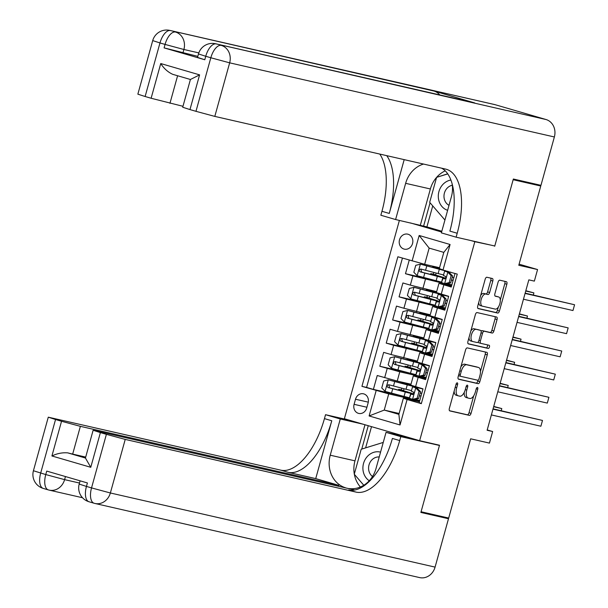 <?xml version="1.0" encoding="UTF-8"?>
<svg xmlns="http://www.w3.org/2000/svg" width="608" height="608" viewBox="0 0 608 608"><rect width="100%" height="100%" fill="white"/><g stroke="black" fill="none" stroke-linecap="round" stroke-linejoin="round"><path stroke-width="0.91" d="M457.254 382.85A1.649 0.775 106.3 0 0 456.053 384.264L449.365 408.394A2.356 1.11 106.3 0 0 449.791 410.909A2.356 1.11 106.3 0 0 449.821 410.917L469.33 415.37A2.356 1.11 106.3 0 0 471.048 413.341L477.736 389.211A1.649 0.775 106.3 0 0 477.44 387.456A1.649 0.775 106.3 0 0 476.224 388.869L475.357 391.993A7.547 3.557 106.3 0 1 469.87 398.468L468.244 398.096A7.547 3.557 106.3 0 1 468.145 398.073A7.547 3.557 106.3 0 1 466.792 390.032L467.658 386.908A1.649 0.775 106.3 0 0 467.362 385.153A1.649 0.775 106.3 0 0 467.339 385.145A1.649 0.775 106.3 0 0 466.138 386.566L465.272 389.69A7.547 3.557 106.3 0 1 459.785 396.165L458.158 395.793A7.547 3.557 106.3 0 1 458.067 395.77A7.547 3.557 106.3 0 1 456.707 387.729L457.573 384.613A1.649 0.775 106.3 0 0 457.277 382.85A1.649 0.775 106.3 0 0 457.254 382.85M399.517 239.75A7.684 6.779 -77.1 0 0 404.312 249.143A7.684 6.779 -77.1 0 0 412.536 243.542A7.684 6.779 -77.1 0 0 407.732 234.156A7.684 6.779 -77.1 0 0 399.517 239.75M492.814 281.025A2.356 1.11 106.3 0 0 492.389 278.51A2.356 1.11 106.3 0 0 492.358 278.502L486.886 277.256A2.356 1.11 106.3 0 0 485.169 279.277L477.736 306.075A2.356 1.11 106.3 0 0 478.162 308.59A2.356 1.11 106.3 0 0 478.192 308.598L497.709 313.052A2.356 1.11 106.3 0 0 499.419 311.03L506.852 284.225A2.356 1.11 106.3 0 0 506.426 281.717A2.356 1.11 106.3 0 0 506.403 281.709L499.784 280.197A2.356 1.11 106.3 0 0 498.074 282.218L494.889 293.694A2.356 1.11 106.3 0 0 495.315 296.202L498.628 296.962A6.308 2.972 106.3 0 1 498.704 296.978A6.308 2.972 106.3 0 1 499.814 303.78A6.308 2.972 106.3 0 1 495.254 309.107L482.41 306.174A6.308 2.972 106.3 0 1 482.326 306.158A6.308 2.972 106.3 0 1 481.217 299.356A6.308 2.972 106.3 0 1 485.777 294.029L487.92 294.515A2.356 1.11 106.3 0 0 489.638 292.494L492.814 281.025L490.778 280.432A2.356 1.11 106.3 0 0 490.641 278.114M490.816 245.1L474.825 241.695L419.642 440.686L439.523 445.231L421.07 511.754L448.681 518.054L470.66 438.809L489.44 443.095L492.647 431.52L487.122 430.259L528.831 279.862L534.356 281.124L537.563 269.549L519.095 264.168M494.707 246.24L513.152 179.717L540.763 186.018L518.791 265.263L537.563 269.549M467.294 347.89A2.356 1.11 106.3 0 0 465.584 349.912L458.151 376.709A2.356 1.11 106.3 0 0 458.576 379.225A2.356 1.11 106.3 0 0 458.607 379.232L478.116 383.686A2.356 1.11 106.3 0 0 479.834 381.664L487.266 354.859A2.356 1.11 106.3 0 0 486.841 352.351A2.356 1.11 106.3 0 0 486.81 352.344L467.294 347.89M467.947 341.392L475.38 314.594A2.356 1.11 106.3 0 1 477.09 312.573L496.607 317.026A2.356 1.11 106.3 0 0 496.607 317.026A2.356 1.11 106.3 0 1 497.063 319.542L493.878 331.01A2.356 1.11 106.3 0 1 492.168 333.04L484.249 331.231A2.356 1.11 106.3 0 0 482.539 333.252L480.426 340.86A2.356 1.11 106.3 0 0 480.852 343.376A2.356 1.11 106.3 0 0 480.882 343.383L489.121 345.26A1.649 0.775 106.3 0 0 489.121 345.26A1.649 0.775 106.3 0 1 489.432 347.046A1.649 0.775 106.3 0 1 488.239 348.445L468.403 343.915A2.356 1.11 106.3 0 0 468.403 343.915A2.356 1.11 106.3 0 1 467.947 341.392M529.097 182.613L540.763 186.018M409.252 260.095L405.475 273.706L434.165 280.258M443.148 283.29L412.9 275.872L410.332 285.122L402.906 282.963L399.061 296.841L427.751 303.392M436.726 306.432L406.478 299.007L403.917 308.264L396.492 306.098L392.639 319.983L421.336 326.534M430.312 329.566L400.064 322.149L397.495 331.406L390.07 329.24L386.224 343.117L414.914 349.668M423.898 352.708L393.65 345.283L391.081 354.54L383.656 352.374L379.81 366.259L399.783 371.807L417.476 375.843M408.5 372.81L379.81 366.259M421.405 403.4L419.155 402.739L423.008 388.862L410.742 385.138A18.377 0.456 15.5 0 0 405.848 383.678L403.674 382.972L405.566 383.382M425.828 378.678L413.311 375.881L425.577 379.605L429.423 365.72L417.156 361.996A18.377 0.456 15.5 0 0 412.27 360.536L410.088 359.837L411.988 360.24M432.25 355.536L419.725 352.739L431.992 356.463L435.837 342.578L423.578 338.861L426.14 329.604L438.664 332.401M426.14 329.604L438.406 333.328L442.259 319.443L429.993 315.719L432.562 306.462L445.079 309.259M432.562 306.462L444.828 310.186L448.674 296.301L436.407 292.577L438.976 283.328L451.501 286.125M410.332 285.122L436.666 291.65M446.158 283.974L451.736 285.251M403.917 308.264L430.251 314.792M439.736 307.116L445.322 308.393M397.495 331.406L423.837 337.926M433.322 330.25L438.908 331.527L433.352 330.25M391.081 354.54L417.415 361.068M426.907 353.392L432.486 354.669L426.93 353.385M366.708 407.998L368.121 402.906A7.448 6.566 -77.1 0 0 363.47 393.809A7.448 6.566 -77.1 0 0 355.505 399.236L354.092 404.32A7.448 6.566 -77.1 0 0 358.743 413.425A7.448 6.566 -77.1 0 0 366.708 407.998M410.423 222.923L441.606 232.013M470.934 240.563L474.825 241.695M399.388 220.4L344.379 418.745L419.642 440.686M412.11 260.931L419.17 235.478L450.087 244.492L443.027 269.944L439.31 268.576L443.802 252.381L429.157 248.11L424.665 264.305L397.868 256.774L361.935 386.354L388.732 393.885L411.061 398.985M445.687 270.72A18.377 0.456 15.5 0 1 439.348 269.169L420.47 264.184L457.269 274.094L421.329 403.666L407.094 399.517L400.034 424.969L369.117 415.956L376.177 390.503M420.485 376.534L426.071 377.804M402.435 258.104L366.578 387.41L373.388 389.401L377.241 375.516L397.222 381.056L411 384.203M438.976 283.328L451.242 287.052L455.02 273.44M393.65 345.283L386.224 343.117M400.064 322.149L392.639 319.983M406.478 299.007L399.061 296.841M412.9 275.872L405.475 273.706M424.665 264.305L439.554 267.71M414.071 399.669L419.657 400.946L414.101 399.661M388.732 393.885L384.241 410.081L398.886 414.352L403.378 398.156L407.094 399.517M399.122 413.478L384.241 410.081L369.117 415.956M419.414 401.812L403.378 398.156M492.647 431.52L487.213 429.94M412.429 399.388L417.141 398.263L418.578 398.59L413.866 399.714L402.093 395.922M403.522 390.754L404.077 388.755M405.513 383.58L405.68 382.994M402.086 395.945L373.388 389.401M366.578 387.41L361.935 386.354M426.079 377.796L420.516 376.527M418.851 376.253L423.556 375.121L424.992 375.455L420.288 376.58L408.508 372.788M409.944 367.612L410.499 365.613M411.928 360.438L412.095 359.852M425.266 353.111L429.978 351.986L431.414 352.313L426.702 353.438L414.922 349.646M416.358 344.478L416.913 342.479M418.35 337.303L418.509 336.71M431.68 329.977L436.392 328.844L437.828 329.171L433.116 330.304L421.344 326.511M422.773 321.336L423.328 319.337M424.764 314.161L424.931 313.576M445.33 308.378L439.766 307.108M438.102 306.835L442.806 305.71L444.243 306.037L439.538 307.162L427.758 303.369M429.195 298.201L429.75 296.195M431.178 291.027L431.346 290.434M451.744 285.243L446.181 283.974M444.516 283.7L449.228 282.568L450.665 282.895L445.953 284.027L434.173 280.235M435.609 275.059L436.164 273.06M437.6 267.885L437.76 267.3M398.886 414.352L400.034 424.969M419.17 235.478L429.157 248.11M450.087 244.492L443.802 252.381M454.138 391.195A7.547 3.557 106.3 0 0 456.03 395.177A7.547 3.557 106.3 0 0 456.129 395.2L457.968 395.74M464.238 392.403A7.547 3.557 106.3 0 0 466.116 397.472A7.547 3.557 106.3 0 0 466.207 397.503L468.054 398.035M449.502 410.712L467.301 414.778A2.356 1.11 106.3 0 0 469.011 412.748L473.716 395.793M480.457 371.473L485.23 354.266A2.356 1.11 106.3 0 0 485.093 351.948M458.288 379.027L476.087 383.093A2.356 1.11 106.3 0 0 477.797 381.072L478.032 380.22M460.362 374.558A1.649 0.775 106.3 0 0 460.659 376.314A1.649 0.775 106.3 0 0 460.682 376.322L477.812 380.236A1.649 0.775 106.3 0 0 479.005 378.814L479.925 375.524A7.547 3.557 106.3 0 0 478.564 367.49A7.547 3.557 106.3 0 0 478.466 367.46L466.762 364.792A7.547 3.557 106.3 0 0 461.274 371.268L460.362 374.558L458.865 374.125M458.455 375.622A1.649 0.775 106.3 0 0 458.622 375.721A1.649 0.775 106.3 0 0 458.645 375.729L460.636 376.314M476.626 366.928A7.547 3.557 106.3 0 0 476.528 366.898A7.547 3.557 106.3 0 0 476.436 366.867L478.466 367.46M460.879 366.875A7.547 3.557 106.3 0 1 464.725 364.2L476.436 366.867M481.156 331.269A2.356 1.11 106.3 0 1 482.22 330.638L490.132 332.447A2.356 1.11 106.3 0 0 491.842 330.418L495.026 318.949A2.356 1.11 106.3 0 0 494.889 316.631M478.26 341.909A2.356 1.11 106.3 0 0 478.815 342.783A2.356 1.11 106.3 0 0 478.846 342.79L480.822 343.36M468.084 343.71L486.202 347.852A1.649 0.775 106.3 0 0 487.304 346.742A1.649 0.775 106.3 0 0 487.342 344.858M476.041 329.354A6.308 2.972 106.3 0 0 471.481 334.681A6.308 2.972 106.3 0 0 472.591 341.483A6.308 2.972 106.3 0 0 472.667 341.506L477.196 342.54A2.356 1.11 106.3 0 0 478.906 340.518L481.019 332.91A2.356 1.11 106.3 0 0 480.594 330.395A2.356 1.11 106.3 0 0 480.563 330.387L474.004 328.761A6.308 2.972 106.3 0 0 470.858 330.889M468.973 337.683A6.308 2.972 106.3 0 0 470.554 340.89A6.308 2.972 106.3 0 0 470.638 340.913L472.507 341.46M480.594 330.395L478.564 329.802A2.356 1.11 106.3 0 0 478.564 329.802A2.356 1.11 106.3 0 0 478.534 329.794L480.563 330.387M474.004 328.761L478.534 329.794M480.7 295.412A6.308 2.972 106.3 0 1 483.748 293.436L485.883 293.922A2.356 1.11 106.3 0 0 487.601 291.901L490.778 280.432M478.724 302.533A6.308 2.972 106.3 0 0 480.297 305.566A6.308 2.972 106.3 0 0 480.373 305.581L482.25 306.128M496.751 296.415A6.308 2.972 106.3 0 0 496.675 296.385A6.308 2.972 106.3 0 0 496.592 296.37L498.628 296.962M495.034 296.012L496.592 296.37M500.278 300.01L504.822 283.632A2.356 1.11 106.3 0 0 504.678 281.314M477.88 308.393L495.672 312.459A2.356 1.11 106.3 0 0 497.39 310.437L498.302 307.131M402.207 391.149L402.382 390.511L398.673 389.31L400.664 389.72A1.444 0.676 106.3 0 0 401.713 388.482A1.444 0.676 106.3 0 0 401.782 388.155M403.613 390.427A1.444 0.676 -73.7 0 1 403.309 390.488L401.683 390.146L403.864 390.853A18.377 0.456 15.5 0 1 412.878 393.764A18.377 0.456 15.5 0 1 405.278 392.038L404.054 396.431A18.377 0.456 15.5 0 0 409.496 397.784M404.198 383.975L404.373 383.336L411.852 385.753L388.383 379.871L383.671 381.003L381.748 387.942L385.176 391.446L404.054 396.431M388.383 379.871L407.269 384.864A18.377 0.456 15.5 0 0 414.861 386.589A18.377 0.456 15.5 0 0 414.352 386.331M404.373 383.336L400.664 382.143L405.612 383.222M501.22 410.696L501.805 408.584L493.734 406.418M411.487 390.61A18.377 0.456 -164.5 0 1 406.045 389.264L388.748 384.727M402.382 390.511L409.868 392.928L389.644 387.889L388.915 385.434M388.824 384.75C386.825 385.176 386.566 386.095 388.056 387.524L405.278 392.038M501.805 408.584L493.65 406.722M417.141 398.263L419.064 391.324L415.644 387.82L412.536 386.817L413.022 386.544A18.377 0.456 -164.5 0 1 422.993 388.9M415.644 387.82L417.08 388.147L415.545 387.653L416.032 387.38L422.97 388.983M413.402 394.151A18.377 0.456 15.5 0 0 411.031 393.718L409.328 398.384L410.544 393.992L412.619 394.607L413.774 393.368L413.463 392.092L411.32 391.218L412.536 386.825M415.18 399.403L419.763 400.55M418.578 398.59L420.5 391.651L419.064 391.324M417.08 388.147L420.5 391.651M492.982 409.138L542.488 420.44L540.884 426.223L491.378 414.922M421.01 396.074A18.377 0.456 15.5 0 0 419.391 395.648M421.754 393.384L420.136 392.966M419.368 395.74L420.979 396.158M493.065 408.834L542.488 420.44M380.562 452.132A15.61 13.764 -77.1 0 0 367.399 456.41A15.61 13.764 -77.1 0 0 369.254 480.761M379.225 456.965A10.686 9.424 -77.1 0 0 371.655 460.134A10.686 9.424 -77.1 0 0 372.506 476.512M363.797 485.252L354.282 474.217L361.205 449.236L383.253 442.426M450.885 180.036A15.61 13.764 -77.1 0 0 442.799 184.536A15.61 13.764 -77.1 0 0 447.625 210.322M452.337 185.22A10.686 9.424 -77.1 0 0 447.055 188.26A10.686 9.424 -77.1 0 0 449.008 205.329M444.934 220.028L429.681 202.342L436.605 177.361L447.754 173.911M80.096 480.822L79.192 484.09L86.45 486.423A14.41 6.787 106.3 0 0 89.049 501.775L94.134 503.257A14.41 14.41 0 0 0 94.954 503.47A14.41 12.707 -77.1 0 1 94.316 503.302A14.41 6.787 -73.7 0 1 94.134 503.257A14.41 6.787 -73.7 0 1 91.534 487.905L106.392 434.34L125.225 439.409L110.367 492.982L91.534 487.905L86.45 486.423L87.415 482.957L46.732 471.094L45.767 474.567L33.425 470.744L48.283 417.179L55.541 419.512L40.683 473.085A14.41 6.787 106.3 0 0 43.282 488.429A14.41 6.787 106.3 0 0 43.464 488.475M435.077 567.112A14.41 12.707 102.9 0 1 419.664 577.6L94.954 503.47A14.41 12.707 -77.1 0 0 110.367 492.982L435.077 567.112L448.491 518.746L420.88 512.445L439.455 445.459L435.564 444.326M363.014 424.179L340.282 418.988L330.243 455.202A27.018 23.826 -77.1 0 0 345.443 487.76M348.817 488.536A27.018 23.826 -77.1 0 0 376.01 468.548L386.05 432.334L400.801 436.635L399.707 440.564A60.048 28.28 -73.7 0 1 356.052 492.108L125.225 439.409M340.282 418.988L325.538 414.694L324.444 418.623A60.048 28.28 -73.7 0 1 280.797 470.166L48.283 417.179M315.727 478.61L331.77 420.759A60.048 28.28 -73.7 0 1 288.116 472.302L315.727 478.61L338.816 485.336L338.58 486.195M354.859 490.018L93.13 430.251L100.396 432.592L90.767 467.301L51.916 455.97C57.068 453.477 62.335 452.443 67.724 452.869L85.439 458.037L93.13 430.251M51.916 455.97L61.537 421.268L55.541 419.512M61.537 421.268L80.37 426.337L72.671 454.1L67.724 452.869M338.816 485.336L80.37 426.337M448.491 518.746L436.818 515.348M408.781 437.524L386.05 432.334M439.455 445.459L400.801 436.635M348.27 419.885L325.538 414.694M106.392 434.34L100.396 432.592M85.69 457.079L72.671 454.1M399.707 440.564L392.388 438.436A60.048 28.28 -73.7 0 1 348.734 489.972L356.052 492.108M85.439 458.037L90.767 467.301M360.407 487A27.018 23.826 102.9 0 1 354.35 474.301M354.312 474.096A27.018 23.826 102.9 0 1 354.981 460.849L364.99 424.756M368.25 425.706L361.768 449.061M354.669 474.666L363.782 485.268M371.511 426.656L365.621 447.868M197.813 56.362L164.099 47.888L204.782 59.751L197.516 57.41L198.482 53.945L205.74 56.278L204.782 59.751M513.35 179.018L494.768 246.004L456.114 237.181L457.208 233.244A60.048 28.28 106.3 0 0 446.401 169.298A60.048 28.28 106.3 0 0 445.634 169.1L214.806 116.402L195.974 111.325L210.824 57.76L205.74 56.278A14.41 6.787 106.3 0 1 216.22 43.913L546.014 119.525A14.41 12.707 102.9 0 1 554.367 136.967L540.96 185.326L513.35 179.018M456.114 237.181L441.37 232.879L451.41 196.673A27.018 23.826 -77.1 0 0 452.185 184.087M423.548 164.054A27.018 23.826 -77.1 0 0 405.642 183.327L395.603 219.541L380.851 215.24L381.946 211.303A60.048 28.28 106.3 0 0 379.78 154.067M404.191 159.638L389.264 213.438A60.048 28.28 106.3 0 0 386.718 155.648M199.599 74.868L190.418 79.488L172.702 74.32C167.831 72.048 163.841 68.453 160.748 63.544L199.599 74.868L189.97 109.577L195.974 111.325M189.97 109.577L182.712 107.244L190.418 79.488L172.702 74.32M495.163 104.698L170.453 30.567A14.41 12.707 -77.1 0 0 169.807 30.4L494.517 104.53A14.41 12.707 102.9 0 1 495.163 104.698L546.014 119.525M474.666 102.912L216.22 43.913A14.41 12.707 -77.1 0 0 215.574 43.746L474.02 102.744A14.41 12.707 102.9 0 1 474.666 102.912L433.983 91.048A14.41 12.707 102.9 0 1 439.766 94.924M432.736 205.884L426.907 226.89L441.818 231.238M426.907 226.89L395.603 219.541M182.97 106.294L151.118 98.253L160.748 63.544M164.099 47.888L165.057 44.422L159.972 42.94L145.122 96.505L151.118 98.253M145.122 96.505L137.856 94.164L152.714 40.599L159.972 42.94A14.41 6.787 106.3 0 1 170.453 30.567L433.983 91.048M457.208 233.244L449.882 231.108A60.048 28.28 106.3 0 0 441.575 168.173M420.341 225.188L430.38 188.974A27.018 23.826 102.9 0 1 445.223 170.856M447.67 173.797L437.167 177.186M430.069 202.791L423.594 226.138M408.622 368.007L408.804 367.376L405.088 366.176L407.079 366.578A1.444 0.676 106.3 0 0 408.128 365.347A1.444 0.676 106.3 0 0 408.196 365.02M410.028 367.293A1.444 0.676 -73.7 0 1 409.724 367.354L408.097 367.012L410.278 367.711A18.377 0.456 15.5 0 1 419.292 370.622A18.377 0.456 15.5 0 1 411.692 368.896L410.476 373.297A18.377 0.456 15.5 0 0 415.91 374.642M410.613 360.833L410.788 360.202L418.274 362.619L394.797 356.736L390.093 357.861L388.162 364.808L391.59 368.304L410.476 373.297M394.797 356.736L413.683 361.73A18.377 0.456 15.5 0 0 421.283 363.447A18.377 0.456 15.5 0 0 420.766 363.189M410.788 360.202L407.079 359.001L412.026 360.08M507.642 387.562L508.227 385.442L500.156 383.276M417.901 367.468A18.377 0.456 -164.5 0 1 412.46 366.122L395.17 361.585M408.804 367.376L416.282 369.786L396.059 364.747L395.337 362.292M395.246 361.608C393.239 362.034 392.981 362.961 394.47 364.382L411.692 368.896M508.227 385.442L500.072 383.58M415.044 344.873L415.218 344.234L411.51 343.034L413.501 343.444A1.444 0.676 106.3 0 0 414.542 342.205A1.444 0.676 106.3 0 0 414.618 341.878M416.45 344.151A1.444 0.676 -73.7 0 1 416.138 344.212L414.519 343.87L416.693 344.576A18.377 0.456 15.5 0 1 425.706 347.487A18.377 0.456 15.5 0 1 418.106 345.762L416.89 350.155A18.377 0.456 15.5 0 0 422.332 351.5M417.027 337.698L417.21 337.06L424.688 339.477L401.219 333.594L396.507 334.727L394.584 341.666L398.012 345.169L416.89 350.155M401.219 333.594L420.098 338.588A18.377 0.456 15.5 0 0 427.698 340.313A18.377 0.456 15.5 0 0 427.181 340.054M423.578 338.869A18.377 0.456 15.5 0 0 418.684 337.402L416.503 336.695L418.403 337.106M417.21 337.06L413.493 335.859L418.448 336.946M514.056 364.42L514.642 362.307L506.57 360.141M424.316 344.333A18.377 0.456 -164.5 0 1 418.882 342.988L401.584 338.451M415.218 344.234L422.697 346.651L402.481 341.612L401.751 339.15M401.66 338.466C399.654 338.899 399.395 339.819 400.892 341.248L418.106 345.762M514.642 362.307L506.487 360.438M421.458 321.731L421.633 321.092L417.924 319.899L419.915 320.302A1.444 0.676 106.3 0 0 420.964 319.071A1.444 0.676 106.3 0 0 421.032 318.744M422.864 321.016A1.444 0.676 -73.7 0 1 422.56 321.077L420.934 320.735L423.115 321.434A18.377 0.456 15.5 0 1 432.128 324.345A18.377 0.456 15.5 0 1 424.528 322.62L423.305 327.02A18.377 0.456 15.5 0 0 428.746 328.366M423.449 314.556L423.624 313.926L431.102 316.335L407.634 310.46L402.922 311.585L400.999 318.531L404.426 322.027L423.305 327.02M407.634 310.46L426.52 315.453A18.377 0.456 15.5 0 0 434.112 317.171A18.377 0.456 15.5 0 0 433.603 316.912M429.993 315.727A18.377 0.456 15.5 0 0 425.098 314.26L422.925 313.561L424.817 313.964M423.624 313.926L419.915 312.725L424.863 313.804M520.471 341.286L521.056 339.165L512.985 336.999M430.738 321.191A18.377 0.456 -164.5 0 1 425.296 319.846L407.998 315.309M421.633 321.092L429.119 323.509L408.895 318.47L408.166 316.016M408.074 315.332C406.076 315.757 405.817 316.684 407.307 318.106L424.528 322.62M521.056 339.165L512.901 337.303M427.872 298.596L428.055 297.958L424.338 296.757L426.33 297.168A1.444 0.676 106.3 0 0 427.378 295.929A1.444 0.676 106.3 0 0 427.447 295.602M429.278 297.874A1.444 0.676 -73.7 0 1 428.974 297.935L427.348 297.593L429.529 298.3A18.377 0.456 15.5 0 1 438.543 301.211A18.377 0.456 15.5 0 1 430.943 299.486L429.727 303.878A18.377 0.456 15.5 0 0 435.161 305.224M429.864 291.422L430.038 290.784L437.524 293.2L414.048 287.318L409.344 288.45L407.413 295.389L410.841 298.893L429.727 303.878M414.048 287.318L432.934 292.311A18.377 0.456 15.5 0 0 440.534 294.036A18.377 0.456 15.5 0 0 440.017 293.778M436.415 292.585A18.377 0.456 15.5 0 0 431.52 291.126L429.339 290.419L431.239 290.829M430.038 290.784L426.33 289.583L431.277 290.67M526.893 318.144L527.478 316.023L519.407 313.865M437.152 298.057A18.377 0.456 -164.5 0 1 431.71 296.704L414.42 292.174M428.055 297.958L435.533 300.375L415.31 295.328L414.588 292.874M414.496 292.19C412.49 292.615 412.232 293.542 413.721 294.971L430.943 299.486M527.478 316.023L519.323 314.161M423.556 375.121L425.486 368.182L422.058 364.686L418.95 363.683L419.436 363.402A18.377 0.456 -164.5 0 1 429.415 365.758M422.058 364.686L423.495 365.013L421.96 364.511L422.446 364.238L429.392 365.849M419.816 371.017A18.377 0.456 15.5 0 0 417.453 370.576L415.743 375.25L416.966 370.85L419.041 371.465L420.189 370.234L419.877 368.95L417.734 368.076L418.95 363.683L417.734 368.076M421.602 376.268L426.178 377.416M424.992 375.455L426.922 368.509L425.486 368.182M423.495 365.013L426.922 368.509M499.396 385.996L548.91 397.305L547.306 403.089L497.792 391.788M427.424 372.932A18.377 0.456 15.5 0 0 425.813 372.514M428.169 370.242L426.558 369.824M425.782 372.605L427.401 373.016M499.48 385.7L548.91 397.305M429.978 351.986L431.9 345.048L428.473 341.544L425.372 340.541L425.858 340.267A18.377 0.456 -164.5 0 1 435.83 342.623M428.473 341.544L429.909 341.871L428.374 341.377L428.86 341.103L435.807 342.707M426.238 347.875A18.377 0.456 15.5 0 0 423.867 347.442L422.165 352.108L423.381 347.715L425.456 348.331L426.603 347.092L426.292 345.815L424.148 344.934L425.372 340.548L424.148 344.934M428.017 353.126L432.6 354.274M431.414 352.313L433.337 345.374L431.9 345.048M429.909 341.871L433.337 345.374M505.818 362.862L555.324 374.163L553.721 379.947L504.214 368.646M433.838 349.798A18.377 0.456 15.5 0 0 432.227 349.372M434.583 347.107L432.972 346.689M432.204 349.463L433.816 349.881M505.902 362.558L555.324 374.163M436.392 328.844L438.315 321.906L434.895 318.402L431.786 317.399L432.273 317.125A18.377 0.456 -164.5 0 1 442.244 319.481M434.895 318.402L436.331 318.736L434.796 318.235L435.282 317.961L442.221 319.572M432.653 324.74A18.377 0.456 15.5 0 0 430.282 324.3L428.579 328.974L429.795 324.581M434.431 329.984L439.014 331.14M437.828 329.171L439.751 322.232L438.315 321.906M436.331 318.736L439.751 322.232M512.232 339.72L561.739 351.029L560.135 356.812L510.629 345.511M440.26 326.656A18.377 0.456 15.5 0 0 438.642 326.23M441.005 323.965L439.386 323.547M438.619 326.329L440.23 326.739M429.795 324.573L431.87 325.189L433.025 323.958L432.714 322.673L430.563 321.799L431.786 317.406L430.563 321.799M512.316 339.424L561.739 351.029M442.806 305.71L444.737 298.764L441.309 295.268L438.201 294.264L438.687 293.991A18.377 0.456 -164.5 0 1 448.666 296.347M441.309 295.268L442.746 295.594L441.21 295.1L441.697 294.827L448.643 296.43M439.067 301.598A18.377 0.456 15.5 0 0 436.704 301.165L434.994 305.832L436.217 301.439L438.292 302.054L439.44 300.816L439.128 299.539L436.985 298.657L438.201 294.264L436.985 298.657M440.853 306.85L445.428 307.998M444.243 306.037L446.173 299.098L444.737 298.764M442.746 295.594L446.173 299.098M518.647 316.586L568.161 327.887L566.557 333.67L517.043 322.369M446.675 303.521A18.377 0.456 15.5 0 0 445.064 303.096M447.42 300.823L445.808 300.413M445.033 303.187L446.652 303.605M518.73 316.282L568.161 327.887M434.294 275.454L434.469 274.816L430.76 273.623L432.752 274.026A1.444 0.676 106.3 0 0 433.793 272.787A1.444 0.676 106.3 0 0 433.869 272.468M435.7 274.74A1.444 0.676 -73.7 0 1 435.389 274.801L433.77 274.451L435.944 275.158A18.377 0.456 15.5 0 1 444.957 278.069A18.377 0.456 15.5 0 1 437.357 276.344L436.141 280.744A18.377 0.456 15.5 0 0 441.583 282.089M420.47 264.184L415.758 265.308L413.835 272.255L417.263 275.751L436.141 280.744M439.356 268.402A18.377 0.456 15.5 0 0 437.935 267.984L435.754 267.284L437.654 267.687M439.333 268.5L432.744 266.448L437.699 267.528M533.307 295.009L533.892 292.889L525.821 290.723M443.566 274.915A18.377 0.456 -164.5 0 1 438.132 273.57L420.835 269.032M434.469 274.816L441.948 277.233L421.732 272.194L421.002 269.739M420.911 269.055C418.904 269.481 418.646 270.408 420.143 271.829L437.357 276.344M533.892 292.889L525.738 291.027M449.228 282.568L451.151 275.629L447.724 272.126L444.623 271.122L445.109 270.849A18.377 0.456 -164.5 0 1 448.347 271.495M447.724 272.126L449.16 272.46L447.625 271.958L448.111 271.685L451.014 272.27M445.489 278.464A18.377 0.456 15.5 0 0 443.118 278.023L441.408 282.697L442.632 278.297L444.706 278.912L445.854 277.681L445.542 276.397L443.399 275.523L444.623 271.13L443.399 275.523M447.268 283.708L451.85 284.863M450.665 282.895L452.588 275.956L451.151 275.629M449.16 272.46L452.588 275.956M525.069 293.444L574.575 304.752L572.972 310.536L523.458 299.227M453.089 280.379A18.377 0.456 15.5 0 0 451.478 279.954M453.834 277.689L452.223 277.271M451.455 280.045L453.066 280.463M525.152 293.14L574.575 304.752M425.456 279.254L422.887 288.504M419.034 302.389L416.472 311.646M412.619 325.531L410.05 334.78M406.205 348.665L403.636 357.922M399.783 371.807L397.222 381.056M418.152 377.439L415.583 386.696M443.817 284.886L441.248 294.143M437.403 308.02L434.834 317.277M430.981 331.162L428.42 340.419M424.566 354.297L421.998 363.554M387.228 368.425L384.666 377.682M366.913 407.254L354.092 404.32M368.288 402.154L355.505 399.236M455.217 387.296L456.707 387.729M466.161 386.475L467.658 386.908M465.295 389.599L466.792 390.032M476.246 388.778L477.736 389.211M469.011 412.748L471.048 413.341M467.301 414.778L469.33 415.37M456.084 384.172L457.573 384.613M485.23 354.266L487.266 354.859M477.797 381.072L479.834 381.664M476.087 383.093L478.116 383.686M464.725 364.2L466.762 364.792M459.785 370.834L461.274 371.268M495.026 318.949L497.063 319.542M491.842 330.418L493.878 331.01M490.132 332.447L492.168 333.04M482.22 330.638L484.249 331.231M481.042 332.819L482.539 333.252M478.937 340.427L480.426 340.86M486.202 347.852L488.239 348.445M487.601 291.901L489.638 292.494M485.883 293.922L487.92 294.515M483.748 293.436L485.777 294.029M504.822 283.632L506.852 284.225M497.39 310.437L499.419 311.03M495.672 312.459L497.709 313.052M403.309 390.488L400.664 389.72M388.269 379.901L385.092 391.354M407.269 384.864L406.045 389.264M392.722 388.793L391.499 393.186M394.714 381.619L393.49 386.012M389.644 387.889L388.056 387.524M412.551 399.365L415.728 387.912M416.032 387.38L415.918 387.798M331.77 420.759L324.444 418.623M288.116 472.302L280.797 470.166M65.459 476.55L64.6 479.636L79.481 483.033M64.6 479.636L45.767 474.567A14.41 6.787 -73.7 0 0 48.366 489.911A14.41 14.41 0 0 0 49.187 490.124A14.41 12.707 -77.1 0 0 64.6 479.636M33.425 470.744A14.41 14.41 0 0 0 43.282 488.429L48.366 489.911A14.41 6.787 -73.7 0 0 48.549 489.957A14.41 12.707 -77.1 0 0 49.187 490.124L82.506 497.732M79.192 484.09A14.41 14.41 0 0 0 89.049 501.775A14.41 6.787 106.3 0 0 89.232 501.82M354.981 460.849L330.243 455.202M389.264 213.438L381.946 211.303M554.367 136.967L229.657 62.837L214.806 116.402M198.816 52.896L183.89 49.491L182.932 52.964M177.597 75.757L169.951 103.322M229.657 62.837A14.41 12.707 -77.1 0 0 221.304 45.395A14.41 6.787 -73.7 0 0 210.824 57.76L229.657 62.837M183.89 49.491A14.41 12.707 -77.1 0 0 175.537 32.049A14.41 6.787 -73.7 0 0 165.057 44.422L183.89 49.491M430.38 188.974L405.642 183.327M409.724 367.354L407.079 366.578M394.683 356.767L391.506 368.22M413.683 361.73L412.46 366.122M399.137 365.651L397.921 370.044M401.128 358.477L399.904 362.877M396.059 364.747L394.47 364.382M416.138 344.212L413.501 343.444M401.098 333.625L397.921 345.078M420.098 338.588L418.882 342.988M405.551 342.509L404.335 346.91M407.542 335.342L406.326 339.735M402.481 341.612L400.892 341.248M422.56 321.077L419.915 320.302M407.52 310.49L404.343 321.944M426.52 315.453L425.296 319.846M411.973 319.375L410.75 323.768M413.957 312.2L412.741 316.601M408.895 318.47L407.307 318.106M428.974 297.935L426.33 297.168M413.934 287.348L410.757 298.802M432.934 292.311L431.71 296.704M418.388 296.233L417.172 300.633M420.379 289.066L419.155 293.459M415.31 295.328L413.721 294.971M418.965 376.223L422.142 364.77M422.446 364.238L422.332 364.656M425.38 353.088L428.556 341.635M428.86 341.103L428.746 341.521M431.802 329.946L434.978 318.493M435.282 317.961L435.168 318.379M438.216 306.804L441.393 295.351M441.697 294.827L441.583 295.237M435.389 274.801L432.752 274.026M420.348 264.206L417.172 275.667M436.278 268.28L436.46 267.649M439.348 269.169L438.132 273.57M424.802 273.098L423.586 277.491M426.793 265.924L425.577 270.324M421.732 272.194L420.143 271.829M444.63 283.67L447.807 272.217M448.111 271.685L447.997 272.103M413.311 375.881L410.742 385.138M419.725 352.739L417.156 361.996M456.03 395.177L458.067 395.77M466.116 397.472L468.145 398.073M458.622 375.721L460.659 376.314M476.528 366.898L478.564 367.49M478.815 342.783L480.852 343.376M470.554 340.89L472.591 341.483M480.297 305.566L482.326 306.158M496.675 296.385L498.704 296.978M398.673 389.31L398.438 390.169M400.664 382.143L400.421 382.994M412.536 386.817L411.32 391.218M215.574 43.746A14.41 14.41 0 0 0 198.482 53.945M169.807 30.4A14.41 14.41 0 0 0 152.714 40.599M405.088 366.176L404.852 367.034M407.079 359.001L406.843 359.86M411.51 343.034L411.266 343.892M413.493 335.859L413.258 336.718M417.924 319.899L417.688 320.758M419.915 312.725L419.672 313.584M424.338 296.757L424.103 297.616M426.33 289.583L426.094 290.442M430.76 273.623L430.517 274.482M432.744 266.448L432.508 267.307"/></g></svg>
